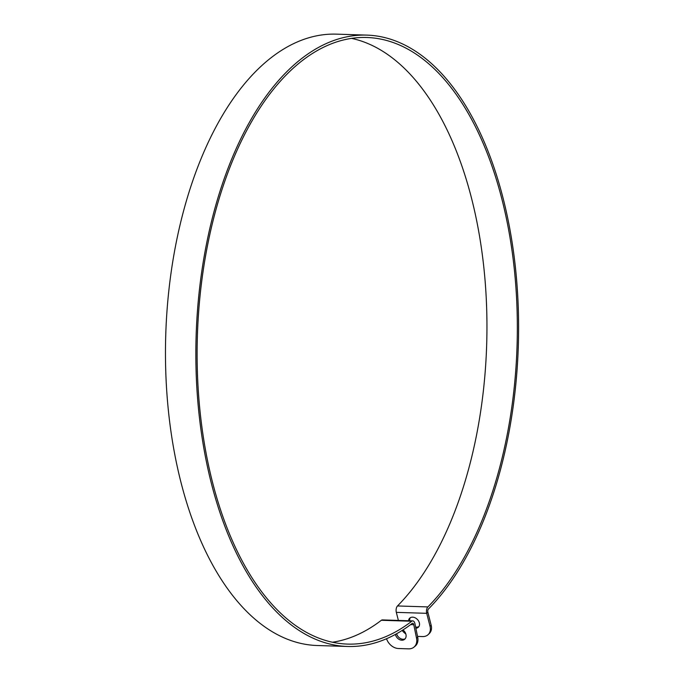 <?xml version="1.0" encoding="UTF-8"?>
<svg xmlns="http://www.w3.org/2000/svg" width="683" height="683" viewBox="0 0 683 683"><rect width="100%" height="100%" fill="white"/><g stroke="black" fill="none" stroke-linecap="round" stroke-linejoin="round"><path stroke-width="1.02" d="M396.627 633.739A6.258 4.849 -128.7 0 0 405.13 638.81M402.927 629.957A6.258 4.849 51.3 0 1 405.992 634.627A6.258 4.849 51.3 0 1 404.592 639.339A6.258 4.849 51.3 0 1 399.256 639.476A6.258 4.849 51.3 0 1 395.389 634.422M408.545 620.753A6.258 4.661 45.7 0 1 409.663 618.217A6.258 4.661 45.7 0 1 415.11 617.799A6.258 4.661 45.7 0 1 419.353 622.87A6.258 4.661 45.7 0 1 418.414 627.173A6.258 4.661 45.7 0 1 415.87 628.232M410.295 617.731A6.258 4.661 -134.3 0 0 409.732 620.787M415.614 627.003A6.258 4.661 -134.3 0 0 418.918 626.559M417.714 637.282L416.536 638.221A11.927 9.238 51.3 0 1 413.864 647.211L415.042 646.263A11.927 9.238 -128.7 0 0 417.714 637.282L414.957 623.767A4.772 2.51 91.8 0 0 412.754 620.89A4.772 2.51 91.8 0 0 411.747 621.248A303.448 159.907 -88.2 0 1 347.579 644.095A303.448 159.907 -88.2 0 1 197.396 335.72A303.448 159.907 -88.2 0 1 366.865 37.497A303.448 159.907 -88.2 0 1 514.197 268.137A303.448 159.907 -88.2 0 1 427.882 606.922A4.772 2.51 91.8 0 0 426.713 613.325L430.034 626.345A11.927 8.888 45.7 0 1 428.241 634.55A11.927 8.888 45.7 0 1 422.598 636.565L417.535 636.402M413.864 647.211A11.927 9.238 51.3 0 1 408.647 648.85L398.513 648.526A11.927 9.238 51.3 0 1 386.544 638.733M416.536 638.221L413.778 624.706A2.382 1.255 91.8 0 0 412.677 623.272A2.382 1.255 91.8 0 0 412.173 623.451A305.839 161.162 -88.2 0 1 347.51 646.477A305.839 161.162 -88.2 0 1 196.141 335.677A305.839 161.162 -88.2 0 1 366.942 35.115A305.839 161.162 -88.2 0 1 515.434 267.565A305.839 161.162 -88.2 0 1 428.437 609.014A2.382 1.255 91.8 0 0 427.857 612.216L431.169 625.235L430.034 626.345M428.241 634.55L429.376 633.44A11.927 8.888 -134.3 0 0 431.169 625.235M398.385 620.429L396.328 612.361A4.772 2.51 -88.2 0 1 397.497 605.958A303.448 159.907 91.8 0 0 485.135 281.259A303.448 159.907 91.8 0 0 351.625 38.393M405.804 633.909A11.927 8.888 45.7 0 1 402.159 630.452M332.433 642.233A303.448 159.907 91.8 0 0 381.362 620.275A4.772 2.51 -88.2 0 1 382.369 619.916L412.754 620.89M347.51 646.477L317.125 645.512A305.839 161.162 -88.2 0 1 165.756 334.713A305.839 161.162 -88.2 0 1 336.557 34.15L366.942 35.115M410.645 624.612L413.778 624.706M427.857 612.216L426.713 613.325L396.328 612.361M411.747 621.248L381.362 620.275M427.882 606.922L397.497 605.958"/></g></svg>
